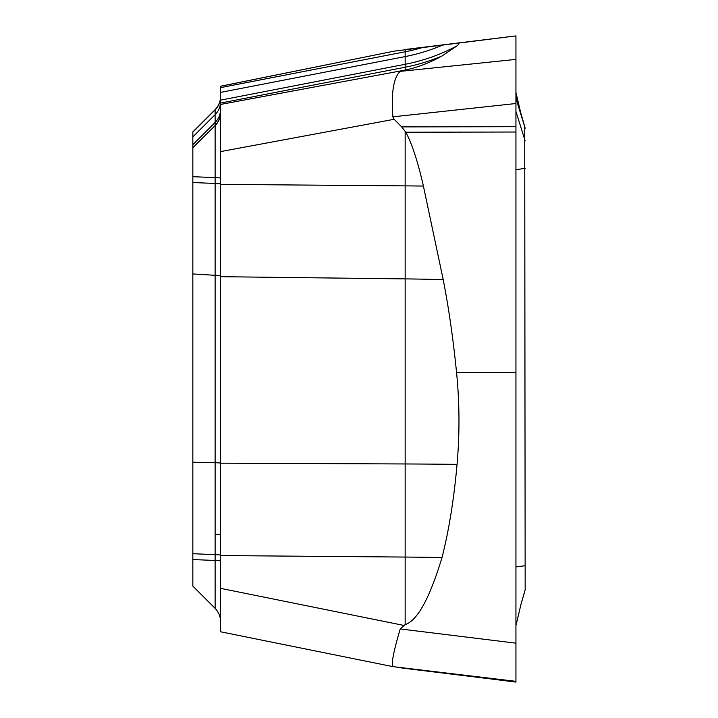 <?xml version="1.0" encoding="UTF-8"?>
<svg xmlns="http://www.w3.org/2000/svg" width="718" height="718" viewBox="0 0 718 718"><rect width="100%" height="100%" fill="white"/><g stroke="black" fill="none" stroke-linecap="round" stroke-linejoin="round"><path stroke-width="1.08" d="M220.525 86.232L394.164 51.149L515.937 35.9L405.814 49.425M515.937 132.022L515.937 103.518L392.827 116.837L394.164 119.287L401.667 126.898L405.814 132.22L515.937 132.022L515.937 372.445L515.937 35.9L515.937 59.397L400.231 71.378L405.158 70.041C417.346 67.546 429.633 62.852 442.01 55.977L457.052 45.835C459.762 43.69 459.601 42.811 456.549 43.188L515.937 35.9M515.937 651.872L515.937 681.346L392.827 666.618L515.937 682.1L515.937 372.445L456.549 372.445C453.157 338.654 448.705 307.708 443.203 279.616L423.405 186.061C417.822 161.568 411.961 143.627 405.814 132.22M515.937 667.3L515.937 662.283M515.937 674.714L515.937 643.166L400.231 628.95L405.158 624.588C417.346 620.711 429.633 598.363 442.01 557.527C448.912 530.458 453.929 499.405 457.052 464.366C459.762 433.475 459.601 402.834 456.549 372.445M515.937 55.717L515.937 65.06M392.827 116.837C391.113 92.613 393.581 77.463 400.231 71.378M394.164 51.149L220.525 86.277L220.525 631.768L392.827 666.618C391.113 663.988 393.581 651.432 400.231 628.95M220.525 104.451L220.525 151.606L220.525 104.451L403.731 70.355M220.525 608.604L220.525 616.385M220.525 621.375L220.525 588.338L403.731 625.396M192.837 144.731L215.122 122.446A18.462 18.462 180 0 0 220.525 109.396L220.525 112.313A18.462 18.444 0 0 1 215.122 125.354L215.122 109.908A18.462 18.444 180 0 0 220.525 96.867L220.525 96.616A18.462 18.444 0 0 1 215.122 109.666L192.837 131.906L192.837 553.713L215.122 554.637A18.462 0.772 0 0 1 220.525 555.176L220.525 561.018A18.462 0.772 180 0 0 215.122 560.48L215.122 462.697L220.525 462.984M192.837 176.691L215.122 177.615A18.462 0.772 0 0 1 220.525 178.163L220.525 183.996A18.462 0.772 180 0 0 215.122 183.458L215.122 125.596A18.462 18.444 180 0 0 220.525 112.555M192.837 553.713L192.837 586.094L215.122 608.379L215.122 560.48L192.837 559.546M520.613 605.705L525.163 589.819L524.714 126.781M525.163 577.101L525.163 578.161M525.127 128.082L515.937 95.934M525.163 140.899L515.937 111.487M525.163 168.353L515.937 169.699M525.163 565.712L515.937 566.933M515.937 36.654L515.937 43.268M515.937 674.74L515.937 677.954M515.937 681.346L515.937 682.1M515.937 643.157L515.937 372.445M515.937 103.518L515.937 87.452M515.937 126.7L401.667 126.898M515.937 682.019L401.667 667.991M442.01 557.527A184.966 7.692 -0 0 0 405.158 557.06L220.525 555.561M220.525 463.182L405.158 463.963L405.158 624.588M220.525 276.69L405.158 278.889L405.158 185.872A184.364 7.665 180 0 1 423.405 186.061M457.052 464.366A184.562 4.012 0 0 0 405.158 463.963L405.158 278.889A184.957 11.362 0 0 1 443.203 279.616M220.525 184.382L405.158 185.872L405.158 131.143M220.525 151.606L394.164 119.287M442.01 55.977A184.966 184.804 -0 0 1 405.158 67.232L220.525 103.087M220.525 100.161L405.158 64.288L405.158 70.041M220.525 92.398L405.158 56.578L405.158 51.786A184.364 184.203 180 0 0 423.405 47.262M457.052 45.835A184.562 184.517 0 0 1 405.158 64.288L405.158 56.578A184.957 184.616 0 0 0 443.203 44.83M220.525 87.641L405.158 51.786L405.158 49.506M215.122 534.542A18.462 0.772 0 0 0 220.525 534.004M192.837 132.175L215.122 109.908L192.837 131.933M192.837 136.887L215.122 114.647A18.462 18.426 180 0 0 220.525 101.615M192.837 147.872L215.122 125.596L192.837 147.621M192.837 462.212L215.122 462.697L215.122 275.317A18.462 1.131 180 0 1 220.525 276.116M192.837 273.944L215.122 275.317L215.122 183.458L192.837 182.534M215.122 109.621C218.649 105.986 220.453 101.633 220.525 96.562M215.122 608.379C218.649 612.014 220.453 616.367 220.525 621.438M524.185 124.779L525.163 128.181M515.937 98.339L524.93 127.463M525.163 128.217L524.948 127.499L525.163 128.217M515.937 625.54L521.618 601.72M524.185 593.221L525.163 589.819M525.163 589.783L524.948 590.501M515.937 92.46L520.613 112.295"/></g></svg>
